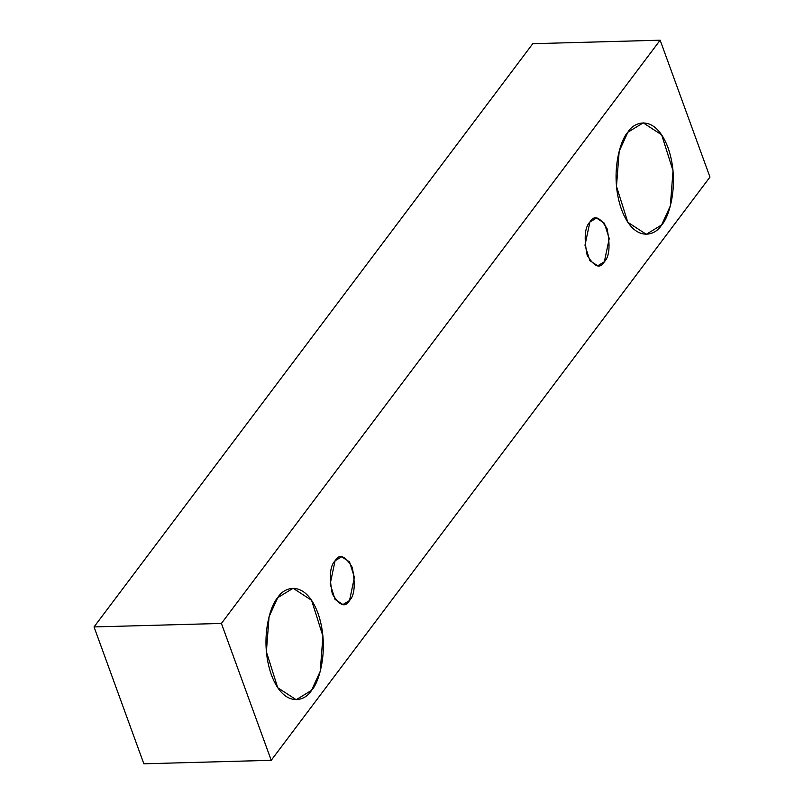 <?xml version="1.0" encoding="UTF-8"?>
<svg xmlns="http://www.w3.org/2000/svg" width="804" height="804" viewBox="0 0 804 804"><rect width="100%" height="100%" fill="white"/><g stroke="black" fill="none" stroke-linecap="round" stroke-linejoin="round"><path stroke-width="1.21" d="M709.962 177.071L271.229 760.303L143.856 763.8L271.229 760.303L221.412 623.432L660.144 40.2L709.962 177.071L660.144 40.2L532.771 43.697L660.144 40.2L221.412 623.432L94.038 626.929L221.412 623.432L271.229 760.303L709.962 177.071M532.771 43.697L94.038 626.929L143.856 763.8L94.038 626.929L532.771 43.697M627.884 132.228C634.004 121.314 655.21 113.766 668.024 147.655C680.194 182.387 669.109 217.763 661.632 224.939C655.501 235.853 634.296 243.401 621.492 209.512C609.311 174.78 620.397 139.414 627.884 132.228L619.18 151.232L616.477 186.367L627.823 222.306L646.285 234.306L661.632 224.939L670.325 205.935L673.038 170.8L661.682 134.861L643.22 122.861L627.884 132.228M277.782 597.633C283.912 586.729 305.118 579.171 317.922 613.07C330.092 647.803 319.007 683.169 311.53 690.355C305.399 701.259 284.194 708.816 271.39 674.928C259.22 640.185 270.295 604.819 277.782 597.633L269.079 616.648L266.375 651.773L277.722 687.711L296.184 699.721L311.53 690.355L320.223 671.34L322.937 636.215L311.58 600.276L293.128 588.267L277.782 597.633M335.067 560.8C339.368 553.403 345.097 555.604 352.263 567.413C355.559 584.357 354.654 595.392 349.529 600.528C345.217 607.924 339.489 605.724 332.323 593.915C329.027 576.971 329.941 565.936 335.067 560.8L330.173 583.995L335.037 599.402L342.946 604.548L349.529 600.528L354.413 577.332L349.549 561.926L341.64 556.78L335.067 560.8M589.885 222.045C594.186 214.648 599.915 216.859 607.08 228.658C610.387 245.602 609.472 256.647 604.347 261.782C600.045 269.179 594.307 266.978 587.141 255.169C583.845 238.225 584.759 227.18 589.885 222.045L584.99 245.25L589.855 260.657L597.764 265.802L604.347 261.782L609.231 238.577L604.367 223.18L596.457 218.035L589.885 222.045"/></g></svg>
